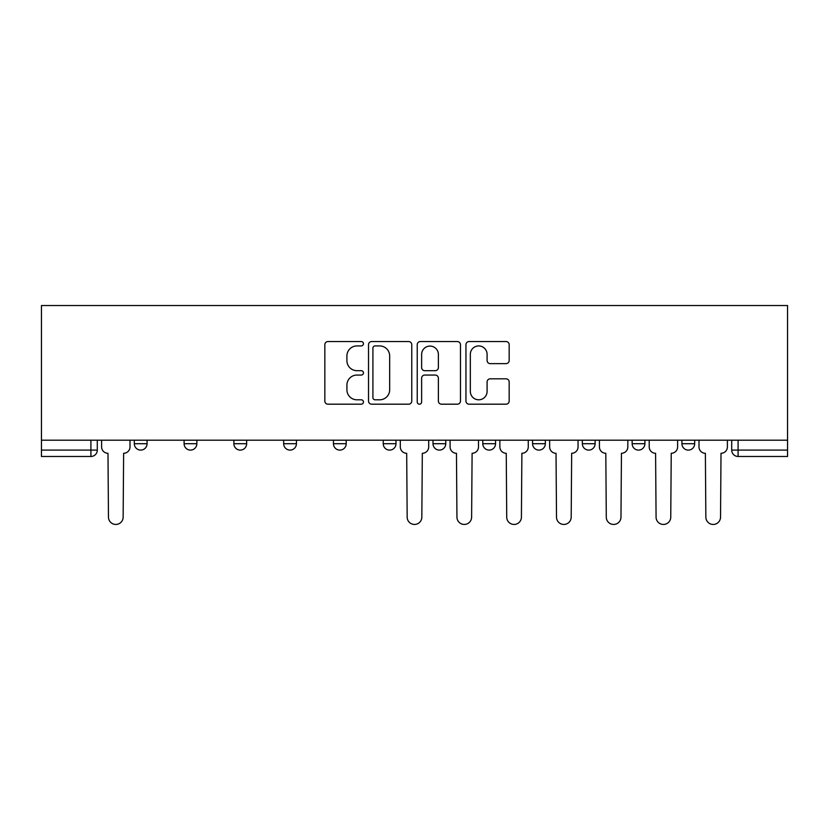 <?xml version="1.0" encoding="UTF-8"?>
<svg xmlns="http://www.w3.org/2000/svg" width="829" height="829" viewBox="0 0 829 829"><rect width="100%" height="100%" fill="white"/><g stroke="black" fill="none" stroke-linecap="round" stroke-linejoin="round"><path stroke-width="1.24" d="M363.444 343.734A2.197 2.197 0 0 0 361.247 341.548L327.973 341.548A3.129 3.129 0 0 0 324.833 344.677L324.833 401.06A3.129 3.129 0 0 0 327.973 404.189L361.247 404.189A2.197 2.197 0 0 0 363.444 402.003A2.197 2.197 0 0 0 361.247 399.806L356.947 399.806A10.021 10.021 0 0 1 346.916 389.785L346.916 385.081A10.021 10.021 0 0 1 356.947 375.06L361.247 375.06A2.197 2.197 0 0 0 363.444 372.863A2.197 2.197 0 0 0 361.247 370.677L356.947 370.677A10.021 10.021 0 0 1 346.916 360.656L346.916 355.952A10.021 10.021 0 0 1 356.947 345.931L361.247 345.931A2.197 2.197 0 0 0 363.444 343.734M681.925 440.199L681.925 443.712L694.681 443.712A6.383 6.383 0 0 1 688.308 450.095A6.383 6.383 0 0 1 681.925 443.712L681.925 440.199M532.57 440.199L532.57 443.712L545.337 443.712A6.383 6.383 0 0 1 538.954 450.095A6.383 6.383 0 0 1 532.57 443.712L532.57 440.199M433.007 440.199L433.007 443.712L445.774 443.712A6.383 6.383 0 0 1 439.391 450.095A6.383 6.383 0 0 1 433.007 443.712L433.007 440.199M383.226 440.199L383.226 443.712L395.993 443.712A6.383 6.383 0 0 1 389.609 450.095A6.383 6.383 0 0 1 383.226 443.712L383.226 440.199M283.663 440.199L283.663 443.712L296.43 443.712A6.383 6.383 0 0 1 290.046 450.095A6.383 6.383 0 0 1 283.663 443.712L283.663 440.199M506.042 363.63A3.129 3.129 0 0 0 509.172 360.491L509.172 344.677A3.129 3.129 0 0 0 506.042 341.548L469.079 341.548A3.129 3.129 0 0 0 465.95 344.677L465.95 401.06A3.129 3.129 0 0 0 469.079 404.189L506.042 404.189A3.129 3.129 0 0 0 509.172 401.06L509.172 381.951A3.129 3.129 0 0 0 506.042 378.822L490.229 378.822A3.129 3.129 0 0 0 487.089 381.951L487.089 391.423A8.383 8.383 0 0 1 478.716 399.806A8.383 8.383 0 0 1 470.333 391.423L470.333 354.304A8.383 8.383 0 0 1 478.716 345.931A8.383 8.383 0 0 1 487.089 354.304L487.089 360.491A3.129 3.129 0 0 0 490.229 363.63L506.042 363.63M787.55 440.199L41.45 440.199L41.45 305.538L787.55 305.538L787.55 456.478L738.09 456.478A6.383 6.383 0 0 1 731.706 450.095L787.55 450.095M411.764 344.677A3.129 3.129 0 0 0 408.624 341.548L371.661 341.548A3.129 3.129 0 0 0 368.532 344.677L368.532 401.06A3.129 3.129 0 0 0 371.661 404.189L408.624 404.189A3.129 3.129 0 0 0 411.764 401.06L411.764 344.677M420.376 341.548L457.339 341.548A3.129 3.129 0 0 1 460.468 344.677L460.468 401.06A3.129 3.129 0 0 1 457.339 404.189L441.515 404.189A3.129 3.129 0 0 1 438.386 401.06L438.386 378.19A3.129 3.129 0 0 0 435.256 375.06L424.759 375.06A3.129 3.129 0 0 0 421.629 378.19L421.629 402.003A2.197 2.197 0 0 1 419.433 404.189A2.197 2.197 0 0 1 417.236 402.003L417.236 344.677A3.129 3.129 0 0 1 420.376 341.548M731.706 440.199L731.706 450.095A6.383 6.383 0 0 0 738.09 456.478L738.09 440.199M97.294 440.199L97.294 450.095L97.294 440.199M90.91 440.199L90.91 456.478L41.45 456.478L41.45 450.095L97.294 450.095A6.383 6.383 0 0 1 90.91 456.478A6.383 6.383 0 0 0 97.294 450.095M41.45 440.199L41.45 450.095M694.681 440.199L694.681 443.712A6.383 6.383 0 0 1 688.308 450.095M644.9 440.199L644.9 443.712A6.383 6.383 0 0 1 638.517 450.095A6.383 6.383 0 0 1 632.144 443.712L644.9 443.712M632.144 440.199L632.144 443.712M595.118 440.199L595.118 443.712A6.383 6.383 0 0 1 588.735 450.095A6.383 6.383 0 0 1 582.352 443.712L595.118 443.712L595.118 440.199M582.352 440.199L582.352 443.712M545.337 440.199L545.337 443.712M495.555 440.199L495.555 443.712A6.383 6.383 0 0 1 489.172 450.095A6.383 6.383 0 0 1 482.789 443.712L495.555 443.712L495.555 440.199M482.789 440.199L482.789 443.712M445.774 440.199L445.774 443.712L445.774 440.199M395.993 443.712L395.993 440.199L395.993 443.712A6.383 6.383 0 0 1 389.609 450.095M346.211 440.199L346.211 443.712A6.383 6.383 0 0 1 339.828 450.095A6.383 6.383 0 0 1 333.445 443.712A6.383 6.383 0 0 0 339.828 450.095A6.383 6.383 0 0 0 346.211 443.712L346.211 440.199M333.445 440.199L333.445 443.712L346.211 443.712M296.43 440.199L296.43 443.712M246.648 440.199L246.648 443.712A6.383 6.383 0 0 1 240.265 450.095A6.383 6.383 0 0 1 233.882 443.712A6.383 6.383 0 0 0 240.265 450.095A6.383 6.383 0 0 0 246.648 443.712L233.882 443.712L233.882 440.199M184.1 440.199L184.1 443.712L196.856 443.712L196.856 440.199L196.856 443.712A6.383 6.383 0 0 1 190.483 450.095A6.383 6.383 0 0 1 184.1 443.712A6.383 6.383 0 0 0 190.483 450.095M134.319 440.199L134.319 443.712L147.075 443.712L147.075 440.199L147.075 443.712A6.383 6.383 0 0 1 140.692 450.095A6.383 6.383 0 0 1 134.319 443.712A6.383 6.383 0 0 0 140.692 450.095M375.112 345.931A2.197 2.197 0 0 0 372.915 348.118L372.915 397.609A2.197 2.197 0 0 0 375.112 399.806L379.651 399.806A10.021 10.021 0 0 0 389.671 389.785L389.671 355.952A10.021 10.021 0 0 0 379.651 345.931L375.112 345.931M438.386 354.47A8.383 8.383 0 0 0 430.002 346.087A8.383 8.383 0 0 0 421.629 354.47L421.629 367.548A3.129 3.129 0 0 0 424.759 370.677L435.256 370.677A3.129 3.129 0 0 0 438.386 367.548L438.386 354.47M101.604 440.199L101.604 446.904A6.383 6.383 0 0 0 107.988 453.287L108.464 517.109A7.337 7.337 0 0 0 115.801 524.446A7.337 7.337 0 0 0 123.148 517.109L123.625 453.287A6.383 6.383 0 0 0 130.008 446.904L130.008 440.199M400.303 440.199L400.303 446.904A6.383 6.383 0 0 0 406.687 453.287L407.163 517.109A7.337 7.337 0 0 0 414.5 524.446A7.337 7.337 0 0 0 421.837 517.109L422.313 453.287A6.383 6.383 0 0 0 428.697 446.904L428.697 440.199M450.085 440.199L450.085 446.904A6.383 6.383 0 0 0 456.468 453.287L456.945 517.109A7.337 7.337 0 0 0 464.281 524.446A7.337 7.337 0 0 0 471.618 517.109L472.105 453.287A6.383 6.383 0 0 0 478.488 446.904L478.488 440.199M499.866 440.199L499.866 446.904A6.383 6.383 0 0 0 506.25 453.287L506.726 517.109A7.337 7.337 0 0 0 514.063 524.446A7.337 7.337 0 0 0 521.41 517.109L521.887 453.287A6.383 6.383 0 0 0 528.27 446.904L528.27 440.199M549.648 440.199L549.648 446.904A6.383 6.383 0 0 0 556.031 453.287L556.508 517.109A7.337 7.337 0 0 0 563.844 524.446A7.337 7.337 0 0 0 571.191 517.109L571.668 453.287A6.383 6.383 0 0 0 578.051 446.904L578.051 440.199M599.429 440.199L599.429 446.904A6.383 6.383 0 0 0 605.812 453.287L606.289 517.109A7.337 7.337 0 0 0 613.626 524.446A7.337 7.337 0 0 0 620.973 517.109L621.449 453.287A6.383 6.383 0 0 0 627.833 446.904L627.833 440.199M649.211 440.199L649.211 446.904A6.383 6.383 0 0 0 655.594 453.287L656.071 517.109A7.337 7.337 0 0 0 663.418 524.446A7.337 7.337 0 0 0 670.754 517.109L671.231 453.287A6.383 6.383 0 0 0 677.614 446.904L677.614 440.199M698.992 440.199L698.992 446.904A6.383 6.383 0 0 0 705.375 453.287L705.852 517.109A7.337 7.337 0 0 0 713.199 524.446A7.337 7.337 0 0 0 720.536 517.109L721.012 453.287A6.383 6.383 0 0 0 727.396 446.904L727.396 440.199"/></g></svg>
